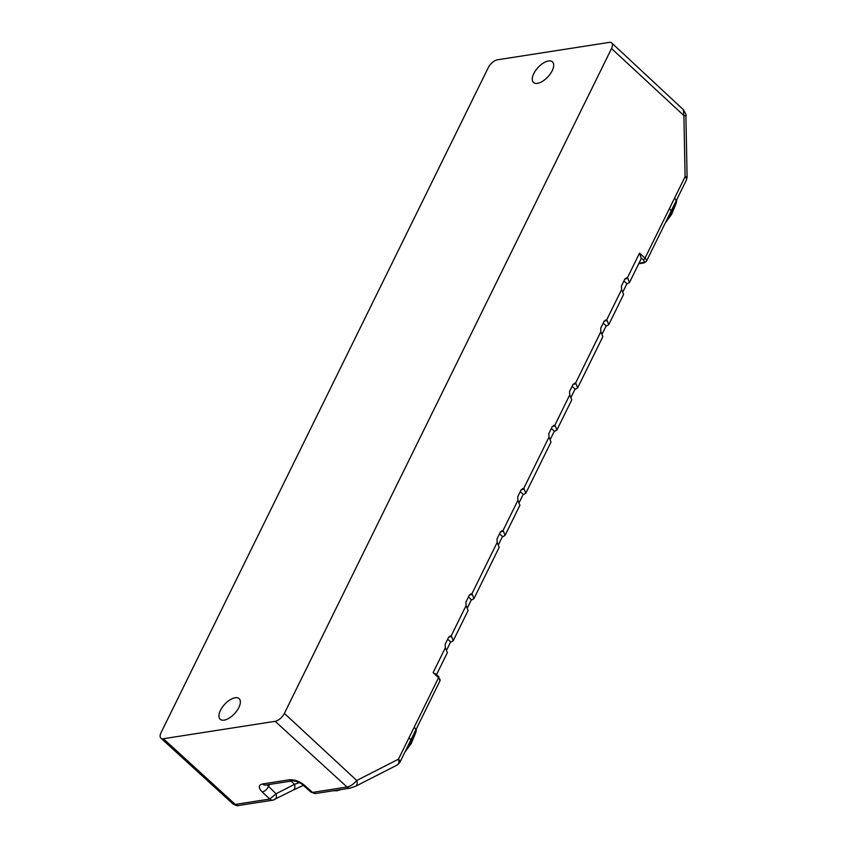 <?xml version="1.0" encoding="UTF-8"?>
<svg xmlns="http://www.w3.org/2000/svg" width="848" height="848" viewBox="0 0 848 848"><rect width="100%" height="100%" fill="white"/><g stroke="black" fill="none" stroke-linecap="round" stroke-linejoin="round"><path stroke-width="1.27" d="M220.438 710.38A14.003 6.795 132.7 0 1 229.967 699.876A14.003 6.795 132.7 0 1 239.168 698.678A14.003 6.795 132.7 0 1 238.85 707.518A14.003 6.795 132.7 0 1 229.373 717.991A14.003 6.795 132.7 0 1 220.173 719.274A14.003 6.795 132.7 0 1 220.438 710.38M533.774 73.606A14.003 6.795 132.7 0 1 543.303 63.102A14.003 6.795 132.7 0 1 552.504 61.893A14.003 6.795 132.7 0 1 552.186 70.734A14.003 6.795 132.7 0 1 542.709 81.207A14.003 6.795 132.7 0 1 533.509 82.489A14.003 6.795 132.7 0 1 533.774 73.606M471.414 599.706L467.566 607.528M606.193 325.791L602.345 333.624M523.248 494.352L519.4 502.175M626.926 283.656L623.079 291.479M233.094 804.063L235.267 804.423A5.862 4.378 -98.8 0 0 238.458 805.515L238.458 805.515C238.341 806.194 236.56 805.706 233.105 804.052L160.908 738.163A8.798 4.261 -47.3 0 1 161.078 732.598L488.236 67.723A8.798 4.261 -47.3 0 1 497.479 59.795L609.224 42.4A8.798 4.261 -47.3 0 1 611.737 42.962A8.798 4.261 -47.3 0 1 611.546 48.527L683.912 115.604L683.234 109.562L611.737 42.962M160.908 738.163A8.798 4.261 -47.3 0 0 163.399 738.725L275.155 721.319A8.798 4.261 -47.3 0 0 284.387 713.401L611.546 48.527M275.155 721.319L347.012 787.018C350.341 786.372 353.584 784.199 356.754 780.478L284.387 713.401M409.043 737.696L414.184 727.255A5.862 2.671 26.2 0 1 415.573 730.425L399.864 762.352A5.862 2.671 -153.8 0 0 398.475 759.183L409.043 737.696A5.862 2.671 26.2 0 1 410.443 740.866M436.529 674.658L447.341 652.695L445.348 647.734L445.147 644.3L448.645 637.198L451.613 636.572L453.224 640.738L450.945 642.084L447.649 639.201M449.981 636.053L451.041 636.18L466.093 605.599L465.881 602.165L469.379 595.052L472.347 594.427L473.958 598.593L471.689 599.939L468.393 597.066M470.714 593.918L471.774 594.035L497.193 542.391L496.981 538.946L500.479 531.844L503.447 531.219L505.069 535.385L502.79 536.731L499.493 533.858M501.815 530.7L502.885 530.827L517.927 500.246L517.715 496.811L521.213 489.709L524.181 489.084L525.802 493.25L523.523 494.596L520.227 491.713M522.548 488.565L523.619 488.681L549.027 437.038L548.826 433.604L552.324 426.502L555.292 425.866L556.903 430.031L554.624 431.378L551.327 428.505M553.659 425.357L554.719 425.473L569.761 394.903L569.559 391.458L573.057 384.356L576.025 383.731L577.636 387.896L575.357 389.243L572.061 386.37M574.393 383.211L575.453 383.338L600.872 331.685L600.66 328.25L604.158 321.148L607.126 320.523L608.737 324.689L606.468 326.035L603.172 323.152M605.589 319.982L606.553 320.131L621.605 289.55L621.393 286.115L624.891 279.003L627.859 278.377L629.481 282.543L627.202 283.889L623.905 281.017M626.227 277.868L627.297 277.985L639.54 253.096L641.067 257.813A8.798 4.007 26.2 0 1 640.929 259.265L629.481 282.543M639.54 253.096L645.01 258.163L674.531 198.167A5.862 2.671 26.2 0 1 675.92 201.336L686.488 179.85A5.862 2.671 -153.8 0 0 685.099 176.681C687.537 176.935 687.717 177.253 685.65 177.624M163.399 738.725L235.267 804.423L269.812 799.039L262.212 791.947C258.258 787.76 258.354 785.089 262.498 783.965L289.465 779.768C294.51 779.46 299.556 781.326 304.602 785.354L312.467 792.403A5.862 4.378 81.2 0 0 315.657 793.495L310.845 792.074L312.467 792.403L347.012 787.018A5.862 4.378 81.2 0 0 350.203 788.121L355.556 786.287A5.862 3.795 -117 0 0 356.754 780.478L398.475 759.183C399.387 762.522 398.74 764.546 396.514 765.235M269.812 799.039L276.013 793.802C276.893 797.12 276.225 799.123 273.999 799.812A5.862 4.378 -98.8 0 1 273.003 800.141A5.862 4.378 -98.8 0 1 269.812 799.039M674.531 198.167L685.099 176.681L683.912 115.604A5.862 0.678 -1.1 0 1 685.905 116.081L685.905 116.081C686.594 115.519 685.693 113.356 683.223 109.583M669.39 208.608A5.862 2.671 26.2 0 1 670.779 211.777L675.92 201.336M608.737 324.689L623.587 294.51L621.605 289.55M577.636 387.896L602.854 336.645L600.872 331.685M556.903 430.031L571.753 399.853L569.761 394.903M525.802 493.25L551.02 441.999L549.027 437.038M505.069 535.385L519.909 505.207L517.927 500.246M473.958 598.593L499.175 547.352L497.193 542.391M453.224 640.738L468.075 610.56L466.093 605.599M414.184 727.255L438.575 677.69L433.105 672.623L436.01 674.531M238.458 805.515L273.003 800.141L293.217 790.092A5.862 3.827 -117.2 0 0 294.468 784.336L276.013 793.802L267.067 784.845M299.344 782.619L294.468 784.336L291.034 781.114M502.514 536.498L498.666 544.321M450.68 641.841L446.832 649.674M575.092 389.009L571.245 396.832M554.359 431.144L550.5 438.967M413.697 734.262A30.772 14.925 132.7 0 1 411.895 738.513A30.772 14.925 132.7 0 1 409.436 742.912M666.91 219.653A30.772 14.925 -47.3 0 0 672.994 210.113A30.772 14.925 -47.3 0 0 676.068 201.04M406.563 748.742A30.772 14.925 -47.3 0 0 412.647 739.202A30.772 14.925 -47.3 0 0 415.721 730.128M333.868 790.665A19.928 9.667 -47.3 0 0 336.285 790.569A19.928 9.667 -47.3 0 0 339.02 789.859M674.043 205.174A30.772 14.925 132.7 0 1 672.241 209.414A30.772 14.925 132.7 0 1 669.782 213.813M433.105 672.623L445.348 647.734M350.203 788.121L315.657 793.495M289.465 779.768A5.862 4.378 81.2 0 0 292.655 780.86L292.655 780.86C296.588 781.072 300.022 782.46 302.98 785.025L302.98 785.025A5.862 2.777 -48.2 0 0 304.602 785.354M262.498 783.965A5.862 4.378 81.2 0 0 265.678 785.057L292.655 780.86M262.212 791.947A5.862 2.926 -47 0 0 268.424 786.711L269.526 784.453M439.964 680.87A5.862 2.671 -153.8 0 0 438.575 677.69A1.76 0.859 -47.2 0 0 438.607 676.577L439.964 680.87L415.573 730.425M641.067 257.813L643.155 259.742A1.76 0.859 -47.2 0 0 645.01 258.163A5.862 2.671 26.2 0 1 646.399 261.343L670.779 211.777M638.724 263.749L644.045 262.922A1.76 1.314 -98.8 0 1 643.081 262.583L638.979 263.23M643.155 259.742C644.565 261.237 644.544 262.18 643.081 262.583M627.859 278.377L624.987 278.822M607.126 320.523L604.253 320.968M576.025 383.731L573.153 384.176M555.292 425.866L552.419 426.311M524.181 489.084L521.308 489.529M503.447 531.219L500.574 531.664M472.347 594.427L469.474 594.872M451.613 636.572L448.74 637.018M676.725 199.704L676.259 203.128L671.521 214.544L665.224 223.077M416.379 728.803L415.912 732.216L411.174 743.632L404.878 752.165M341.023 789.552L336.932 790.792L333.402 790.728M310.845 792.074L302.98 785.025M355.556 786.287L397.267 764.991L399.864 762.352M686.488 179.85L687.092 177.147L685.905 116.081M435.543 673.736L438.607 676.577M293.217 790.092L303.351 785.365M644.045 262.922L646.399 261.343"/></g></svg>
